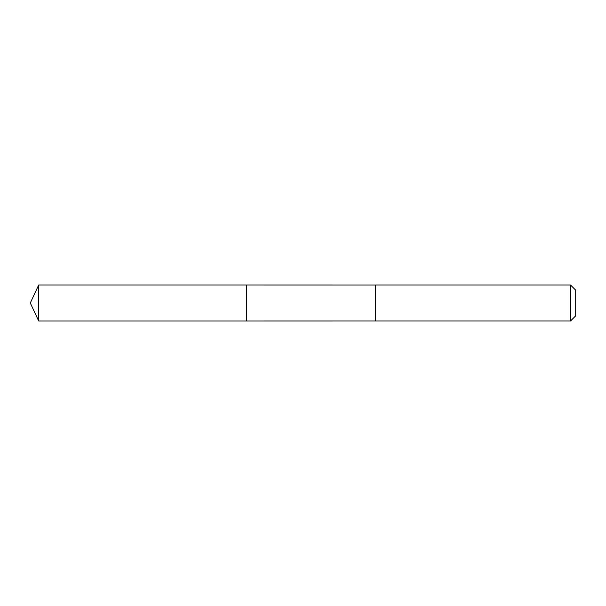 <?xml version="1.0" encoding="UTF-8"?>
<svg xmlns="http://www.w3.org/2000/svg" width="606" height="606" viewBox="0 0 606 606"><rect width="100%" height="100%" fill="white"/><g stroke="black" fill="none" stroke-linecap="round" stroke-linejoin="round"><path stroke-width="0.45" stroke-dasharray="3.03 2.27" d="M246.46 284.987L246.46 321.013L246.46 284.987M38.701 321.006L38.701 284.987M570.504 321.006L570.504 284.987M575.7 315.809L575.7 290.183"/><path stroke-width="0.91" d="M246.46 321.013L38.701 321.013L30.3 303L38.701 321.013L246.46 321.013L246.46 284.987L375.553 284.994L375.553 321.006L246.46 321.013L246.46 284.987L38.701 284.987L38.701 321.006M375.553 321.006L570.504 321.006M570.504 284.987L570.504 321.013L575.7 315.817L575.7 290.183L570.504 284.987L375.553 284.987L375.553 321.013M30.3 303L38.701 284.987"/></g></svg>
